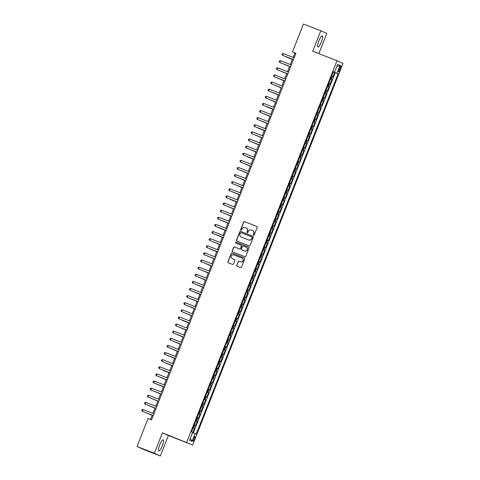 <?xml version="1.0" encoding="UTF-8"?>
<svg xmlns="http://www.w3.org/2000/svg" width="480" height="480" viewBox="0 0 480 480"><rect width="100%" height="100%" fill="white"/><g stroke="black" fill="none" stroke-linecap="round" stroke-linejoin="round"><path stroke-width="0.72" d="M253.596 235.134A0.528 0.51 -65.5 0 0 254.268 234.834L257.19 227.406A0.75 0.732 -65.5 0 0 256.782 226.446L244.536 221.658A0.75 0.732 -65.5 0 0 243.576 222.09L240.654 229.518A0.528 0.51 -65.5 0 0 240.936 230.19A0.528 0.51 -65.5 0 0 241.608 229.89L241.986 228.93A2.406 2.34 -65.5 0 1 245.04 227.544L246.066 227.94A2.406 2.34 -65.5 0 1 247.362 231.03L246.984 231.99A0.528 0.51 -65.5 0 0 247.266 232.662A0.528 0.51 -65.5 0 0 247.938 232.362L248.316 231.402A2.406 2.34 -65.5 0 1 251.37 230.016L252.396 230.412A2.406 2.34 -65.5 0 1 253.692 233.502L253.314 234.462A0.528 0.51 -65.5 0 0 253.596 235.134M162.252 445.956A5.97 1.38 111.3 0 0 163.164 439.824A5.97 1.38 111.3 0 0 159.738 444.81A5.97 1.38 111.3 0 0 158.826 450.942A5.97 1.38 111.3 0 0 162.252 445.956M321.39 41.958A5.97 1.38 111.3 0 0 322.302 35.826A5.97 1.38 111.3 0 0 318.876 40.812A5.97 1.38 111.3 0 0 317.964 46.944A5.97 1.38 111.3 0 0 321.39 41.958M194.508 439.128A2.448 0.564 111.3 0 0 194.88 436.614A2.448 0.564 111.3 0 0 193.476 438.66A2.448 0.564 111.3 0 0 193.098 441.174A2.448 0.564 111.3 0 0 194.508 439.128M236.742 265.26A0.75 0.732 -65.5 0 0 237.15 266.226L240.588 267.564A0.75 0.732 -65.5 0 0 241.542 267.132L244.788 258.888A0.75 0.732 -65.5 0 0 244.386 257.922L232.134 253.14A0.75 0.732 -65.5 0 0 231.174 253.572L227.928 261.816A0.75 0.732 -65.5 0 0 228.336 262.782L232.488 264.402A0.75 0.732 -65.5 0 0 233.442 263.97L234.834 260.442A0.75 0.732 -65.5 0 0 234.426 259.476L232.368 258.672A2.01 1.956 -65.5 0 1 231.306 256.044A2.01 1.956 -65.5 0 1 233.838 254.934L241.908 258.084A2.01 1.956 -65.5 0 1 242.97 260.712A2.01 1.956 -65.5 0 1 240.432 261.822L239.088 261.3A0.75 0.732 -65.5 0 0 238.134 261.732L236.904 265.332A0.75 0.732 -65.5 0 0 237.204 266.244M162.426 432.81L154.362 453.276L137.028 446.508L142.998 449.232L160.332 456L168.396 435.534L192.666 445.008L162.426 432.81L168.396 435.534M318.834 53.622L326.766 33.492L320.796 30.768L312.732 51.234L337.002 60.714L186.696 442.29M320.796 30.768L303.456 24L292.452 51.942L294.87 53.046L293.148 57.426M137.028 446.508L148.032 418.566L151.5 419.922L295.92 53.298L292.452 51.942M249.144 245.832A0.75 0.732 -65.5 0 0 250.104 245.4L253.35 237.156A0.75 0.732 -65.5 0 0 252.942 236.19L240.696 231.408A0.75 0.732 -65.5 0 0 239.736 231.84L236.49 240.084A0.75 0.732 -65.5 0 0 236.892 241.05L249.144 245.832M249.072 248.022L245.82 256.266A0.75 0.732 -65.5 0 1 244.866 256.698L232.614 251.916A0.75 0.732 -65.5 0 1 232.212 250.95L233.598 247.422A0.75 0.732 -65.5 0 1 234.558 246.99L239.526 248.928A0.75 0.732 -65.5 0 0 240.48 248.496L241.404 246.156A0.75 0.732 -65.5 0 0 240.996 245.19L235.824 243.174A0.528 0.51 -65.5 0 1 235.548 242.484A0.528 0.51 -65.5 0 1 236.208 242.196L248.664 247.056A0.75 0.732 -65.5 0 1 249.072 248.022M192.81 432.6L194.472 428.388L193.122 427.86M193.14 427.812L193.884 428.118L195.006 425.274L195.594 425.544L197.274 421.272L195.924 420.744M195.948 420.69L196.686 421.002L197.808 418.152L198.396 418.422L200.082 414.15L198.732 413.622M198.75 413.574L199.494 413.886L200.616 411.036L201.204 411.306L202.884 407.034L201.534 406.506M201.552 406.452L202.296 406.764L203.418 403.914L204.006 404.184L205.692 399.912L204.336 399.384M204.36 399.336L205.098 399.648L206.22 396.798L206.814 397.068L208.494 392.796L207.144 392.268M207.162 392.214L207.906 392.526L209.028 389.676L209.616 389.946L211.296 385.674L209.946 385.146M209.964 385.098L210.708 385.41L211.83 382.56L212.418 382.83L214.104 378.558L212.748 378.03M212.772 377.976L213.516 378.288L214.632 375.438L215.226 375.708L216.906 371.436L215.556 370.908M215.574 370.86L216.318 371.172L217.44 368.322L218.028 368.592L219.708 364.32L218.358 363.792M218.382 363.738L219.12 364.05L220.242 361.2L220.83 361.47L222.516 357.198L221.166 356.67M221.184 356.622L221.928 356.934L223.05 354.084L223.638 354.354L225.318 350.082L223.968 349.554M223.986 349.5L224.73 349.812L225.852 346.968L226.44 347.232L228.126 342.96L226.77 342.432M226.794 342.384L227.532 342.696L228.654 339.846L229.242 340.116L230.928 335.844L229.578 335.316M229.596 335.262L230.34 335.574L231.462 332.73L232.05 332.994L233.73 328.722L232.38 328.194M232.398 328.146L233.142 328.458L234.264 325.608L234.852 325.878L236.538 321.606L235.182 321.078M235.206 321.024L235.944 321.336L237.066 318.492L237.66 318.756L239.34 314.484L237.99 313.956M238.008 313.908L238.752 314.22L239.874 311.37L240.462 311.64L242.142 307.368L240.792 306.84M240.816 306.786L241.554 307.098L242.676 304.254L243.264 304.518L244.95 300.246L243.594 299.718M243.618 299.67L244.362 299.982L245.484 297.132L246.072 297.402L247.752 293.13L246.402 292.602M246.42 292.548L247.164 292.86L248.286 290.016L248.874 290.28L250.554 286.008L249.204 285.486M249.228 285.432L249.966 285.744L251.088 282.894L251.676 283.164L253.362 278.892L252.012 278.364M252.03 278.31L252.774 278.622L253.896 275.778L254.484 276.042L256.164 271.776L254.814 271.248M254.832 271.194L255.576 271.506L256.698 268.656L257.286 268.926L258.972 264.654L257.616 264.126M257.64 264.072L258.378 264.384L259.5 261.54L260.094 261.804L261.774 257.538L260.424 257.01M260.442 256.956L261.186 257.268L262.308 254.418L262.896 254.688L264.576 250.416L263.226 249.888M263.25 249.834L263.988 250.146L265.11 247.302L265.698 247.566L267.384 243.3L266.028 242.772M266.052 242.718L266.796 243.03L267.918 240.18L268.506 240.45L270.186 236.178L268.836 235.65M268.854 235.596L269.598 235.908L270.72 233.064L271.308 233.328L272.988 229.062L271.638 228.534M271.662 228.48L272.4 228.792L273.522 225.942L274.11 226.212L275.796 221.94L274.446 221.412M274.464 221.358L275.208 221.67L276.33 218.826L276.918 219.096L278.598 214.824L277.248 214.296M277.266 214.242L278.01 214.554L279.132 211.704L279.72 211.974L281.406 207.702L280.05 207.174M280.074 207.12L280.812 207.432L281.934 204.588L282.528 204.858L284.208 200.586L282.858 200.058M282.876 200.004L283.62 200.316L284.742 197.466L285.33 197.736L287.01 193.464L285.66 192.936M285.678 192.882L286.422 193.194L287.544 190.35L288.132 190.62L289.818 186.348L288.462 185.82M288.486 185.766L289.23 186.078L290.346 183.228L290.94 183.498L292.62 179.226L291.27 178.698M291.288 178.644L292.032 178.956L293.154 176.112L293.742 176.382L295.422 172.11L294.072 171.582M294.096 171.528L294.834 171.84L295.956 168.99L296.544 169.26L298.23 164.988L296.874 164.46M296.898 164.406L297.642 164.718L298.764 161.874L299.352 162.144L301.032 157.872L299.682 157.344M299.7 157.29L300.444 157.602L301.566 154.752L302.154 155.022L303.84 150.75L302.484 150.222M302.508 150.168L303.246 150.48L304.368 147.636L304.956 147.906L306.642 143.634L305.292 143.106M305.31 143.052L306.054 143.364L307.176 140.514L307.764 140.784L309.444 136.512L308.094 135.984M308.112 135.936L308.856 136.242L309.978 133.398L310.566 133.668L312.252 129.396L310.896 128.868M310.92 128.814L311.658 129.126L312.78 126.276L313.374 126.546L315.054 122.274L313.704 121.746M313.722 121.698L314.466 122.01L315.588 119.16L316.176 119.43L317.856 115.158L316.506 114.63M316.53 114.576L317.268 114.888L318.39 112.038L318.978 112.308L320.664 108.036L319.308 107.508M319.332 107.46L320.076 107.772L321.198 104.922L321.786 105.192L323.466 100.92L322.116 100.392M322.134 100.338L322.878 100.65L324 97.8L324.588 98.07L326.268 93.798L324.918 93.27M324.942 93.222L325.68 93.534L326.802 90.684L327.39 90.954L329.076 86.682L327.726 86.154M327.744 86.1L328.488 86.412L329.61 83.562L330.198 83.832L331.878 79.56L330.546 78.984M330.528 79.032L331.878 79.56M339.618 67.698L339 69.264A2.37 0.546 111.3 0 0 338.64 71.706A2.37 0.546 111.3 0 0 340.002 69.72L340.62 68.154A2.37 0.546 111.3 0 0 340.98 65.718A2.37 0.546 111.3 0 0 339.618 67.698M192.666 445.008L342.972 63.438L337.002 60.714M192.618 432.522L196.242 434.046L338.136 73.824L333.36 71.844M195.114 433.53L192.03 441.36L189.576 440.244L192.66 432.408L191.532 431.898L333.426 71.676L334.554 72.192L337.638 64.362L340.092 65.478L337.008 73.314M193.362 432.822L335.226 72.69L334.686 72.444L333 76.716L331.668 76.134M328.488 86.412L329.076 86.682M325.68 93.534L326.268 93.798M322.878 100.65L323.466 100.92M320.076 107.772L320.664 108.036M317.268 114.888L317.856 115.158M314.466 122.01L315.054 122.274M311.658 129.126L312.252 129.396M308.856 136.242L309.444 136.512M306.054 143.364L306.642 143.634M303.246 150.48L303.84 150.75M300.444 157.602L301.032 157.872M297.642 164.718L298.23 164.988M294.834 171.84L295.422 172.11M292.032 178.956L292.62 179.226M289.23 186.078L289.818 186.348M286.422 193.194L287.01 193.464M283.62 200.316L284.208 200.586M280.812 207.432L281.406 207.702M278.01 214.554L278.598 214.824M275.208 221.67L275.796 221.94M272.4 228.792L272.988 229.062M269.598 235.908L270.186 236.178M266.796 243.03L267.384 243.3M263.988 250.146L264.576 250.416M261.186 257.268L261.774 257.538M258.378 264.384L258.972 264.654M255.576 271.506L256.164 271.776M252.774 278.622L253.362 278.892M249.966 285.744L250.554 286.008M247.164 292.86L247.752 293.13M244.362 299.982L244.95 300.246M241.554 307.098L242.142 307.368M238.752 314.22L239.34 314.484M235.944 321.336L236.538 321.606M233.142 328.458L233.73 328.722M230.34 335.574L230.928 335.844M227.532 342.696L228.126 342.96M224.73 349.812L225.318 350.082M221.928 356.934L222.516 357.198M219.12 364.05L219.708 364.32M216.318 371.172L216.906 371.436M213.516 378.288L214.104 378.558M210.708 385.41L211.296 385.674M207.906 392.526L208.494 392.796M205.098 399.648L205.692 399.912M202.296 406.764L202.884 407.034M199.494 413.886L200.082 414.15M196.686 421.002L197.274 421.272M193.884 428.118L194.472 428.388M154.362 453.276L160.332 456M292.44 59.226L290.346 64.542M289.632 66.348L287.538 71.664M286.83 73.464L284.736 78.78M284.022 80.586L281.928 85.902M281.22 87.702L279.126 93.018M278.418 94.824L276.324 100.14M275.61 101.94L273.516 107.256M272.808 109.056L270.714 114.378M270.006 116.178L267.912 121.494M267.198 123.294L265.104 128.616M264.396 130.416L262.302 135.732M261.588 137.532L259.494 142.848M258.786 144.654L256.692 149.97M255.984 151.77L253.89 157.086M253.176 158.892L251.082 164.208M250.374 166.008L248.28 171.324M247.572 173.13L245.478 178.446M244.764 180.246L242.67 185.562M241.962 187.368L239.868 192.684M239.16 194.484L237.06 199.8M236.352 201.606L234.258 206.922M233.55 208.722L231.456 214.038M230.742 215.844L228.648 221.16M227.94 222.96L225.846 228.276M225.138 230.082L223.044 235.398M222.33 237.198L220.236 242.514M219.528 244.32L217.434 249.636M216.726 251.436L214.632 256.752M213.918 258.558L211.824 263.874M211.116 265.674L209.022 270.99M208.308 272.796L206.214 278.112M205.506 279.912L203.412 285.228M202.704 287.034L200.61 292.35M199.896 294.15L197.802 299.466M197.094 301.272L195 306.588M194.292 308.388L192.198 313.704M191.484 315.51L189.39 320.826M188.682 322.626L186.588 327.942M185.874 329.748L183.78 335.064M183.072 336.864L180.978 342.18M180.27 343.986L178.176 349.302M177.462 351.102L175.368 356.418M174.66 358.224L172.566 363.54M171.858 365.34L169.764 370.656M169.05 372.462L166.956 377.778M166.248 379.578L164.154 384.894M163.446 386.7L161.352 392.016M160.638 393.816L158.544 399.132M157.836 400.932L155.742 406.254M155.028 408.054L152.934 413.37M152.226 415.17L150.51 419.532M295.866 53.436L294.87 53.046M333.33 71.916L334.686 72.444M335.226 72.69L338.136 73.824M333.39 71.76L334.554 72.192M329.61 83.562L328.866 83.25M326.802 90.684L326.064 90.372M324 97.8L323.256 97.488M321.198 104.922L320.454 104.61M318.39 112.038L317.646 111.726M315.588 119.16L314.844 118.848M312.78 126.276L312.042 125.964M309.978 133.398L309.234 133.086M307.176 140.514L306.432 140.202M304.368 147.636L303.63 147.324M301.566 154.752L300.822 154.44M298.764 161.874L298.02 161.562M295.956 168.99L295.218 168.678M293.154 176.112L292.41 175.8M290.346 183.228L289.608 182.916M287.544 190.35L286.8 190.038M284.742 197.466L283.998 197.154M281.934 204.588L281.196 204.276M279.132 211.704L278.388 211.392M276.33 218.826L275.586 218.514M273.522 225.942L272.784 225.63M270.72 233.064L269.976 232.752M267.918 240.18L267.174 239.868M265.11 247.302L264.366 246.99M262.308 254.418L261.564 254.106M259.5 261.54L258.762 261.228M256.698 268.656L255.954 268.344M253.896 275.778L253.152 275.466M251.088 282.894L250.35 282.582M248.286 290.016L247.542 289.704M245.484 297.132L244.74 296.82M242.676 304.254L241.932 303.942M239.874 311.37L239.13 311.058M237.066 318.492L236.328 318.18M234.264 325.608L233.52 325.296M231.462 332.73L230.718 332.418M228.654 339.846L227.916 339.534M225.852 346.968L225.108 346.656M223.05 354.084L222.306 353.772M220.242 361.2L219.504 360.894M217.44 368.322L216.696 368.01M214.632 375.438L213.894 375.126M211.83 382.56L211.086 382.248M209.028 389.676L208.284 389.364M206.22 396.798L205.482 396.486M203.418 403.914L202.674 403.602M200.616 411.036L199.872 410.724M197.808 418.152L197.07 417.84M195.006 425.274L194.262 424.962M336.774 66.552L340.092 65.478M192.03 441.36L190.35 438.276M253.656 235.152A0.528 0.51 -65.5 0 1 253.476 234.534L253.854 233.574A2.406 2.34 -65.5 0 0 252.588 230.502M246.258 228.03A2.406 2.34 -65.5 0 1 247.524 231.102L247.146 232.062A0.528 0.51 -65.5 0 0 247.326 232.68M256.89 226.494L244.692 221.736A0.75 0.732 -65.5 0 0 243.738 222.168L240.816 229.59A0.528 0.51 -65.5 0 0 240.996 230.214M253.05 236.244L240.852 231.48A0.75 0.732 -65.5 0 0 239.898 231.912L236.652 240.162A0.75 0.732 -65.5 0 0 236.952 241.074M252.096 237.552A0.528 0.51 -65.5 0 0 251.808 236.88L241.056 232.68A0.528 0.51 -65.5 0 0 240.39 232.98L239.988 233.994A2.406 2.34 -65.5 0 0 241.284 237.084L248.634 239.952A2.406 2.34 -65.5 0 0 251.694 238.566L252.258 237.624A0.528 0.51 -65.5 0 0 251.97 236.952L251.862 236.898M252.258 237.624L251.856 238.638A2.406 2.34 -65.5 0 1 248.796 240.024L241.446 237.156M241.068 245.226L241.158 245.268A0.75 0.732 -65.5 0 1 241.566 246.228L240.642 248.568A0.75 0.732 -65.5 0 1 239.688 249.006L234.714 247.062A0.75 0.732 -65.5 0 0 233.76 247.494L232.368 251.028A0.75 0.732 -65.5 0 0 232.668 251.94M248.772 247.11L236.37 242.268A0.528 0.51 -65.5 0 0 235.896 243.198M244.68 250.944A2.01 1.956 -65.5 0 0 247.218 249.834A2.01 1.956 -65.5 0 0 246.15 247.206L243.312 246.096A0.75 0.732 -65.5 0 0 242.352 246.528L241.434 248.868A0.75 0.732 -65.5 0 0 241.836 249.834L244.842 251.016A2.01 1.956 -65.5 0 0 247.38 249.912A2.01 1.956 -65.5 0 0 246.33 247.284M244.842 251.016L241.998 249.906M242.082 258.162A2.01 1.956 -65.5 0 1 243.132 260.79A2.01 1.956 -65.5 0 1 240.594 261.894L239.25 261.372A0.75 0.732 -65.5 0 0 238.296 261.804L236.904 265.332M234.534 259.53L232.53 258.744M244.488 257.976L232.296 253.212A0.75 0.732 -65.5 0 0 231.336 253.644L228.09 261.894A0.75 0.732 -65.5 0 0 228.39 262.806M286.2 57L292.368 59.412L286.2 57M293.442 59.592L282.57 55.344L283.272 53.568L294.138 57.81M293.43 59.616L282.57 55.344L282 54.516L282.282 53.802L283.272 53.568M283.056 63.774L289.56 66.528M282.816 63.684L289.572 66.504M280.248 70.896L286.758 73.65M280.014 70.806L286.764 73.626M277.446 78.012L283.95 80.766M277.212 77.922L283.962 80.742M274.644 85.134L281.148 87.888M274.404 85.044L281.16 87.864M280.464 60.684L279.474 60.924L279.192 61.638L280.17 62.652L290.628 66.732L279.768 62.466L280.464 60.684L291.336 64.932M287.832 73.83L276.96 69.582L277.662 67.806L288.534 72.048M287.82 73.854L276.96 69.582L276.39 68.754L276.672 68.04L277.662 67.806M285.024 80.946L274.158 76.704L274.86 74.922L285.726 79.17M285.018 80.97L274.158 76.704L273.588 75.87L273.864 75.162L274.86 74.922M272.052 82.044L271.062 82.278L270.78 82.992L271.35 83.82L282.216 88.092L271.35 83.82L272.052 82.044L282.924 86.286M271.836 92.25L278.346 95.004M271.602 92.16L278.352 94.98M279.42 95.184L268.548 90.942L269.25 89.16L280.122 93.408M279.408 95.208L268.548 90.942L267.978 90.108L268.26 89.4L269.25 89.16M269.034 99.372L275.538 102.126M268.8 99.282L275.55 102.102M276.612 102.306L265.746 98.058L266.448 96.282L277.314 100.524M276.606 102.33L265.746 98.058L265.176 97.23L265.452 96.516L266.448 96.282M266.568 106.836L272.736 109.242L266.568 106.836M273.81 109.422L262.938 105.18L263.64 103.398L274.512 107.646M273.798 109.446L262.938 105.18L262.368 104.346L262.65 103.638L263.64 103.398M263.424 113.61L269.934 116.364M263.19 113.514L269.94 116.34M271.008 116.544L260.136 112.296L260.838 110.52L271.704 114.762M270.996 116.568L260.136 112.296L259.566 111.468L259.848 110.754L260.838 110.52M260.622 120.726L267.126 123.48M260.382 120.636L267.138 123.456M258.156 128.19L264.324 130.602L258.156 128.19M255.012 134.964L261.516 137.718M254.778 134.874L261.528 137.694M252.21 142.086L258.714 144.834M251.97 141.99L258.726 144.816M249.402 149.202L255.912 151.956M249.168 149.112L255.918 151.932M246.942 156.666L253.104 159.072L246.942 156.666M243.798 163.44L250.302 166.194M243.558 163.35L250.308 166.17M240.99 170.562L247.5 173.31M240.756 170.466L247.506 173.292M238.188 177.678L244.692 180.432M237.948 177.588L244.704 180.408M235.386 184.8L241.89 187.548M235.146 184.704L241.896 187.53M232.578 191.916L239.082 194.67M232.344 191.826L239.094 194.646M230.118 199.38L236.28 201.786L230.118 199.38M268.2 123.66L257.334 119.418L258.03 117.636L268.902 121.884M268.194 123.684L257.334 119.418L256.764 118.584L257.04 117.876L258.03 117.636M265.398 130.782L254.526 126.534L255.228 124.758L266.1 129M265.386 130.806L254.526 126.534L253.956 125.706L254.238 124.992L255.228 124.758M252.426 131.874L251.436 132.114L251.154 132.822L252.126 133.836L262.584 137.922L251.724 133.656L252.426 131.874L263.292 136.122M259.788 145.02L248.916 140.772L249.618 138.996L260.49 143.238M259.782 145.044L248.916 140.772L248.346 139.944L248.628 139.23L249.618 138.996M256.986 152.136L246.114 147.894L246.816 146.112L257.688 150.36M256.974 152.16L246.114 147.894L245.544 147.06L245.826 146.352L246.816 146.112M254.178 159.258L243.312 155.01L244.014 153.234L254.88 157.476M254.172 159.282L243.312 155.01L242.742 154.182L243.018 153.468L244.014 153.234M251.376 166.374L240.504 162.132L241.206 160.35L252.078 164.598M251.364 166.398L240.504 162.132L239.934 161.298L240.216 160.59L241.206 160.35M248.574 173.496L237.702 169.248L238.404 167.472L249.27 171.714M248.562 173.514L237.702 169.248L237.132 168.42L237.414 167.706L238.404 167.472M245.766 180.612L234.9 176.37L235.596 174.588L246.468 178.836M245.76 180.636L234.9 176.37L234.33 175.536L234.606 174.828L235.596 174.588M242.964 187.734L232.092 183.486L232.794 181.71L243.666 185.952M242.952 187.752L232.092 183.486L231.522 182.658L231.804 181.944L232.794 181.71M240.156 194.85L229.29 190.608L229.992 188.826L240.858 193.074M240.15 194.874L229.29 190.608L228.72 189.774L229.002 189.066L229.992 188.826M237.354 201.972L226.482 197.724L227.184 195.948L238.056 200.19M237.348 201.99L226.482 197.724L225.912 196.896L226.194 196.182L227.184 195.948M226.968 206.154L233.478 208.908M226.734 206.064L233.484 208.884M224.166 213.276L230.67 216.024M223.932 213.18L230.682 216.006M221.364 220.392L227.868 223.146M221.124 220.302L227.874 223.122M218.898 227.856L225.066 230.262L218.898 227.856M224.382 203.064L223.392 203.304L223.11 204.012L223.68 204.846L234.54 209.112L223.68 204.846L224.382 203.064L235.254 207.306M231.744 216.21L220.878 211.962L221.58 210.186L232.446 214.428M231.738 216.228L220.878 211.962L220.308 211.134L220.584 210.42L221.58 210.186M228.942 223.326L218.07 219.084L218.772 217.302L229.644 221.544M228.936 223.35L218.07 219.084L217.5 218.25L217.782 217.542L218.772 217.302M215.97 224.424L214.98 224.658L214.698 225.372L215.67 226.386L226.128 230.466L215.268 226.2L215.97 224.424L226.836 228.666M215.754 234.63L222.258 237.384M215.52 234.54L222.27 237.36M223.332 237.564L212.466 233.322L213.162 231.54L224.034 235.782M223.326 237.588L212.466 233.322L211.896 232.488L212.172 231.78L213.162 231.54M212.952 241.752L219.456 244.5M212.712 241.656L219.462 244.482M220.53 244.686L209.658 240.438L210.36 238.662L221.232 242.904M220.518 244.704L209.658 240.438L209.088 239.61L209.37 238.896L210.36 238.662M210.486 249.216L216.654 251.622L210.486 249.216M217.728 251.802L206.856 247.56L207.558 245.778L218.424 250.02M217.716 251.826L206.856 247.56L206.286 246.726L206.568 246.018L207.558 245.778M207.342 255.99L213.846 258.738M207.102 255.894L213.858 258.714M204.75 252.9L203.76 253.134L203.484 253.848L204.456 254.862L214.914 258.942L204.054 254.676L204.75 252.9L215.622 257.142M204.54 263.106L211.044 265.86M204.3 263.016L211.05 265.836M212.118 266.04L201.246 261.798L201.948 260.016L212.82 264.258M212.106 266.064L201.246 261.798L200.676 260.964L200.958 260.256L201.948 260.016M201.732 270.228L208.236 272.976M201.498 270.132L208.248 272.952M209.31 273.156L198.444 268.914L199.146 267.132L210.012 271.38M209.304 273.18L198.444 268.914L197.874 268.086L198.15 267.372L199.146 267.132M198.93 277.344L205.434 280.098M198.69 277.254L205.446 280.074M206.508 280.278L195.636 276.036L196.338 274.254L207.21 278.496M206.502 280.302L195.636 276.036L195.066 275.202L195.348 274.488L196.338 274.254M196.122 284.466L202.632 287.214M195.888 284.37L202.638 287.19M203.706 287.394L192.834 283.152L193.536 281.37L204.408 285.618M203.694 287.418L192.834 283.152L192.264 282.324L192.546 281.61L193.536 281.37M193.32 291.582L199.824 294.336M193.086 291.492L199.836 294.312M200.898 294.516L190.032 290.274L190.734 288.492L201.6 292.734M200.892 294.54L190.032 290.274L189.462 289.44L189.738 288.726L190.734 288.492M190.518 298.704L197.022 301.452M190.278 298.608L197.028 301.428M198.096 301.632L187.224 297.39L187.926 295.608L198.798 299.856M198.084 301.656L187.224 297.39L186.654 296.562L186.936 295.848L187.926 295.608M187.71 305.82L194.22 308.574M187.476 305.73L194.226 308.55M195.294 308.754L184.422 304.512L185.124 302.73L195.99 306.972M195.282 308.778L184.422 304.512L183.852 303.678L184.134 302.964L185.124 302.73M184.908 312.942L191.412 315.69M184.668 312.846L191.424 315.666M192.486 315.87L181.62 311.628L182.316 309.846L193.188 314.094M192.48 315.894L181.62 311.628L181.05 310.8L181.326 310.086L182.316 309.846M182.442 320.4L188.61 322.812L182.442 320.4M189.684 322.992L178.812 318.75L179.514 316.968L190.386 321.21M189.672 323.016L178.812 318.75L178.242 317.916L178.524 317.202L179.514 316.968M179.298 327.18L185.802 329.928M179.064 327.084L185.814 329.904M176.712 324.084L175.722 324.324L175.44 325.038L176.412 326.052L186.87 330.132L176.01 325.866L176.712 324.084L187.578 328.332M176.496 334.296L183 337.05M176.256 334.206L183.012 337.026M184.074 337.23L173.202 332.982L173.904 331.206L184.776 335.448M184.068 337.254L173.202 332.982L172.632 332.154L172.914 331.44L173.904 331.206M173.688 341.418L180.198 344.166M173.454 341.322L180.204 344.142M181.272 344.346L170.4 340.104L171.102 338.322L181.974 342.57M181.26 344.37L170.4 340.104L169.83 339.276L170.112 338.562L171.102 338.322M170.886 348.534L177.39 351.288M170.652 348.444L177.402 351.264M168.3 345.444L167.304 345.678L167.028 346.392L167.598 347.22L178.458 351.492L167.598 347.22L168.3 345.444L179.166 349.686M168.084 355.65L174.588 358.404M167.844 355.56L174.594 358.38M175.662 358.584L164.79 354.342L165.492 352.56L176.364 356.808M175.65 358.608L164.79 354.342L164.22 353.514L164.502 352.8L165.492 352.56M165.276 362.772L171.786 365.526M165.042 362.682L171.792 365.502M172.86 365.706L161.988 361.458L162.69 359.682L173.556 363.924M172.848 365.73L161.988 361.458L161.418 360.63L161.7 359.916L162.69 359.682M162.816 370.236L168.978 372.642L162.816 370.236M170.052 372.822L159.186 368.58L159.882 366.798L170.754 371.046M170.046 372.846L159.186 368.58L158.616 367.746L158.892 367.038L159.882 366.798M159.672 377.01L166.176 379.764M159.432 376.92L166.182 379.74M167.25 379.944L156.378 375.696L157.08 373.92L167.952 378.162M167.238 379.968L156.378 375.696L155.808 374.868L156.09 374.154L157.08 373.92M156.864 384.126L163.368 386.88M156.63 384.036L163.38 386.856M164.442 387.06L153.576 382.818L154.278 381.036L165.144 385.284M164.436 387.084L153.576 382.818L153.006 381.984L153.288 381.276L154.278 381.036M154.062 391.248L160.566 394.002M153.822 391.158L160.578 393.978M161.64 394.182L150.768 389.934L151.47 388.158L162.342 392.4M161.634 394.206L150.768 389.934L150.198 389.106L150.48 388.392L151.47 388.158M151.254 398.364L157.764 401.118M151.02 398.274L157.77 401.094M158.838 401.298L147.966 397.056L148.668 395.274L159.54 399.522M158.826 401.322L147.966 397.056L147.396 396.222L147.678 395.514L148.668 395.274M148.452 405.486L154.956 408.24M148.218 405.39L154.968 408.216M156.03 408.42L145.164 404.172L145.866 402.396L156.732 406.638M156.024 408.444L145.164 404.172L144.594 403.344L144.87 402.63L145.866 402.396M145.65 412.602L152.154 415.356M145.41 412.512L152.166 415.332M153.228 415.536L142.356 411.294L143.058 409.512L153.93 413.76M153.222 415.56L142.356 411.294L141.786 410.46L142.068 409.752L143.058 409.512M331.29 79.296L332.412 76.446M339.594 67.758L340.62 68.154M338.976 69.324L340.002 69.72"/></g></svg>
